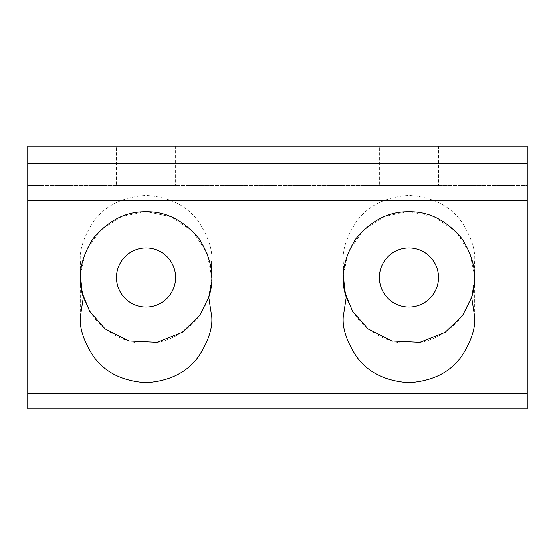 <?xml version="1.0" encoding="UTF-8"?>
<svg xmlns="http://www.w3.org/2000/svg" width="555" height="555" viewBox="0 0 555 555"><rect width="100%" height="100%" fill="white"/><g stroke="black" fill="none" stroke-linecap="round" stroke-linejoin="round"><path stroke-width="0.42" stroke-dasharray="2.77 2.08" d="M211.774 277.569L211.427 284.292M211.774 316.933L211.774 277.5L211.268 269.335L211.774 261.169C212.655 249.743 208.271 236.597 198.635 221.729C187.215 205.78 169.691 197.018 146.055 195.443C122.412 197.018 104.888 205.78 93.476 221.729C83.833 236.597 79.455 249.743 80.329 261.169L80.836 269.335L80.329 277.5L80.329 261.169M474.671 277.569L474.317 284.292M474.671 316.933L474.671 277.5L474.164 269.335L474.671 261.169C475.545 249.743 471.167 236.597 461.524 221.729C450.112 205.78 432.588 197.018 408.945 195.443C385.309 197.018 367.785 205.78 356.365 221.729C346.729 236.597 342.345 249.743 343.226 261.169L343.732 269.335L343.226 277.5L343.226 261.169M146.055 307.075A29.575 29.575 0 0 0 175.63 277.5A29.575 29.575 0 0 0 146.055 247.925A29.575 29.575 0 0 0 116.474 277.5A29.575 29.575 0 0 0 146.055 307.075M408.945 307.075A29.575 29.575 0 0 0 438.526 277.5A29.575 29.575 0 0 0 408.945 247.925A29.575 29.575 0 0 0 379.37 277.5A29.575 29.575 0 0 0 408.945 307.075M438.526 185.488L379.37 185.488L438.526 185.488L438.526 146.055L379.37 146.055L379.37 185.488M175.63 185.488L116.474 185.488L175.63 185.488L175.63 146.055L116.474 146.055L116.474 185.488M527.25 353.181L527.25 185.488L27.75 185.488L27.75 353.181L27.75 185.488L527.25 185.488L527.25 353.181L27.75 353.181M343.732 269.335C341.186 287.185 346.5 304.404 359.668 320.991C374.493 336.122 390.921 343.531 408.945 343.226C426.975 343.531 443.403 336.122 458.222 320.991C471.396 304.404 476.703 287.185 474.164 269.335M80.836 269.335C78.297 287.185 83.604 304.404 96.778 320.991C111.597 336.122 128.025 343.531 146.055 343.226C164.079 343.531 180.507 336.122 195.332 320.991C208.5 304.404 213.814 287.185 211.268 269.335M27.75 408.945L27.75 146.055L527.25 146.055L527.25 408.945L27.75 408.945M116.474 146.055L175.63 146.055M379.37 146.055L438.526 146.055M343.274 274.933L348.54 251.595L363.088 230.422L384.573 216.464L407.869 211.788M343.573 284.299L343.226 277.576M471.646 297.216L474.671 277.5L474.671 261.169M80.378 274.933L85.65 251.595L100.191 230.422L121.684 216.464L144.973 211.788M80.683 284.299L80.329 277.576M208.749 297.216L211.774 277.5L207.272 253.586L192.974 231.477L171.086 216.734L147.131 211.788M410.027 211.788L433.982 216.734L455.863 231.477L470.168 253.586L474.671 277.5M343.226 316.933L343.226 277.5M80.329 316.933L80.329 277.5"/><path stroke-width="0.83" d="M527.25 393.55L527.25 408.945L27.75 408.945L27.75 393.55L527.25 393.55L527.25 200.889L27.75 200.889L27.75 163.711L527.25 163.711L527.25 200.889M211.774 261.169L211.774 277.569M211.427 284.292L208.749 297.216C215.132 278.457 211.899 258.921 199.044 238.615C183.532 220.266 165.869 211.316 146.055 211.774C126.242 211.316 108.579 220.266 93.067 238.615C80.211 258.921 76.972 278.457 83.354 297.216L80.329 316.933C79.455 328.359 83.833 341.505 93.476 356.365C104.888 372.322 122.412 381.084 146.055 382.659C169.691 381.084 187.215 372.322 198.635 356.365C208.271 341.505 212.655 328.359 211.774 316.933L208.749 297.216L199.682 315.497L182.269 332.348L156.968 342.31L128.864 340.936L105.082 328.893L89.674 311.286L82.244 293.241L80.378 274.933M474.317 284.292L471.646 297.216C478.028 278.457 474.789 258.921 461.933 238.615C446.421 220.266 428.758 211.316 408.945 211.774C389.131 211.316 371.468 220.266 355.956 238.615C343.101 258.921 339.868 278.457 346.251 297.216L343.226 316.933C342.345 328.359 346.729 341.505 356.365 356.365C367.785 372.322 385.309 381.084 408.945 382.659C432.588 381.084 450.112 372.322 461.524 356.365C471.167 341.505 475.545 328.359 474.671 316.933L471.646 297.216L462.579 315.497L445.159 332.348L419.864 342.31L391.754 340.936L367.979 328.893L352.571 311.286L345.134 293.241L343.274 274.933M146.055 307.075A29.575 29.575 0 0 0 175.63 277.5A29.575 29.575 0 0 0 146.055 247.925A29.575 29.575 0 0 0 116.474 277.5A29.575 29.575 0 0 0 146.055 307.075M408.945 307.075A29.575 29.575 0 0 0 438.526 277.5A29.575 29.575 0 0 0 408.945 247.925A29.575 29.575 0 0 0 379.37 277.5A29.575 29.575 0 0 0 408.945 307.075M27.75 200.889L27.75 393.55M527.25 163.711L527.25 146.055L27.75 146.055L27.75 163.711M407.869 211.788L410.027 211.788M346.251 297.216L343.573 284.299M144.973 211.788L147.131 211.788M83.354 297.216L80.683 284.299"/></g></svg>
